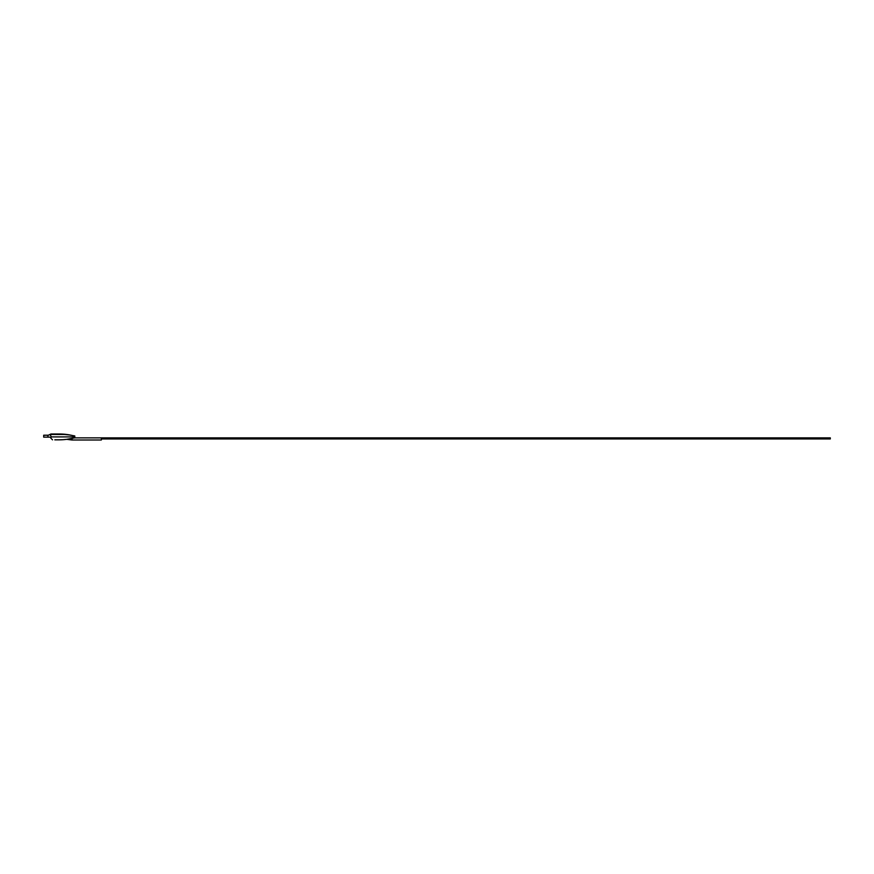 <?xml version="1.0" encoding="UTF-8"?>
<svg xmlns="http://www.w3.org/2000/svg" width="874" height="874" viewBox="0 0 874 874"><rect width="100%" height="100%" fill="white"/><g stroke="black" fill="none" stroke-linecap="round" stroke-linejoin="round"><path stroke-width="1.31" d="M58.667 433.996L50.987 433.996L48.299 435.219L49.982 434.454L51.358 436.913L50.725 438.027L51.358 436.913L74.782 436.913L74.782 437.863L66.752 439.327L70.455 438.726A57.553 57.553 0 0 0 70.466 438.715L74.115 437.863L830.3 437.863L830.3 438.945L101.329 438.945L101.329 440.004L71.963 440.004L66.817 439.327L71.963 440.004L101.329 440.004L101.329 438.945L830.3 438.945L830.3 437.863L74.782 437.863L74.782 435.951L66.763 434.487L49.982 434.454L51.358 436.913L74.782 436.913L74.782 435.951L74.115 435.951A57.553 57.553 0 0 0 59.235 433.996L70.171 435.044M72.105 438.945L70.455 438.726L72.105 438.945M54.822 439.83L59.235 439.83A57.553 57.553 0 0 0 66.752 439.327L71.537 438.497M59.235 439.83L63.026 439.698M68.543 434.749L67.975 434.662M66.752 434.487L63.026 434.116M50.725 438.027L52.527 439.83L50.725 438.027M43.7 437.142L49.84 437.142L43.7 437.142L43.7 435.219L47.928 435.219L43.7 435.219M47.928 435.219L47.928 437.142L47.917 435.219M62.994 439.698L66.817 439.327M49.599 434.629L50.987 433.996"/></g></svg>
